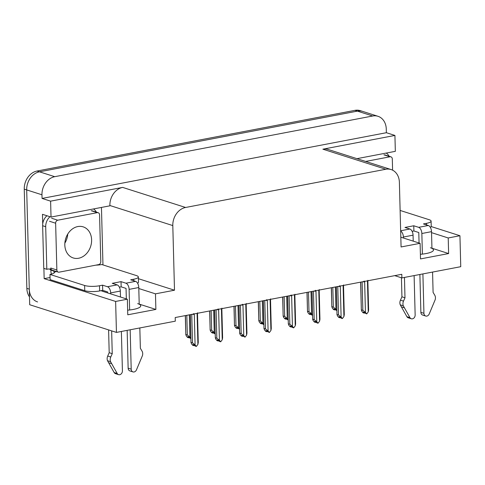 <?xml version="1.0" encoding="UTF-8"?>
<svg xmlns="http://www.w3.org/2000/svg" width="485" height="485" viewBox="0 0 485 485"><rect width="100%" height="100%" fill="white"/><g stroke="black" fill="none" stroke-linecap="round" stroke-linejoin="round"><path stroke-width="0.73" d="M101.177 290.66A17.127 4.092 -1.5 0 0 103.044 291.449L127.361 299.209L115.63 301.446L116.442 332.407L29.7 304.732L26.693 189.92A16.053 12.859 -72.3 0 1 39.461 171.817L357.415 111.126A16.053 12.859 -72.3 0 1 362.707 111.417A16.053 12.859 -72.3 0 0 357.415 111.126L39.461 171.817A16.053 12.859 -72.3 0 0 26.693 189.92L29.294 289.145A16.053 12.859 -72.3 0 0 37.587 301.931M430.413 247.744A17.127 4.092 178.5 0 1 433.481 249.975A17.127 4.092 178.5 0 1 420.386 254.304M394.717 275.638L401.889 277.923L460.75 266.689L459.938 235.728L431.189 226.556M50.058 277.517L44.159 278.645L43.892 268.369M101.456 207.428L102.959 264.907M42.728 223.906L42.474 214.321L51.028 217.056L109.895 205.816L109.883 205.507A16.053 12.859 107.7 0 1 122.656 187.404L50.61 201.154L51.028 217.056M386.897 152.945L386.915 153.563M356.948 158.662L395.336 151.332L394.923 135.436L322.877 149.186A16.053 12.859 107.7 0 1 328.169 149.477L391.086 169.55A16.053 12.859 107.7 0 0 385.799 169.259L185.573 207.477A16.053 12.859 107.7 0 0 172.799 225.58L174.497 290.212L138.407 278.693M386.369 132.708L42.062 198.426L41.965 194.788A16.053 12.859 -72.3 0 1 54.732 176.685L372.686 116A16.053 12.859 -72.3 0 1 377.979 116.291A16.053 12.859 -72.3 0 1 386.272 129.071L386.369 132.708L394.923 135.436M115.63 301.446L44.159 278.645M50.61 201.154L42.062 198.426M116.442 332.407L175.303 321.173L175.212 317.536L401.792 274.292L401.889 277.923M400.822 237.183L420.095 243.331L401.077 246.962L399.385 182.33A16.053 12.859 107.7 0 0 391.086 169.55M174.497 290.212L155.473 293.843L138.795 288.52M459.938 235.728L448.213 237.965L431.535 232.642M127.361 299.209L127.767 314.795L155.879 309.424L155.473 293.843M420.095 243.331L420.507 258.917L448.619 253.552L448.213 237.965M448.619 253.552L431.941 248.229L431.511 231.654A5.353 2.94 -100.8 0 0 428.316 225.489L418.652 227.332A5.353 2.94 79.2 0 1 421.847 233.503L422.387 254.11M127.646 310.182A17.127 4.092 -1.5 0 0 140.741 305.853A17.127 4.092 -1.5 0 0 137.679 303.616M155.879 309.424L139.207 304.107L138.771 287.532A5.353 2.94 -100.8 0 0 135.582 281.361L125.918 283.21A5.353 2.94 79.2 0 1 129.107 289.375L129.647 309.982M29.494 296.893A16.053 12.859 -72.3 0 1 26.851 288.369L24.25 189.138A16.053 12.859 -72.3 0 1 37.018 171.035L354.971 110.35A16.053 12.859 -72.3 0 1 360.258 110.635L377.979 116.291M190.878 338.481L189.962 338.19L189.053 337.123L187.834 336.736L188.738 337.796L187.519 337.408L186.246 335.917L185.919 334.565L187.325 335.014L186.81 315.323M185.422 315.589L185.81 334.838L185.306 315.608M190.872 338.215L189.914 337.087L189.332 314.844M187.325 335.014L189.914 337.087M188.992 337.105L189.011 337.748L189.296 337.408M188.738 337.796L188.81 337.045M194.012 345.55L194.473 345.265M194.17 344.962L194.188 345.605M197.607 312.807L197.104 313.819L197.904 344.405L196.364 346.435L195.14 346.047L194.236 344.98L193.012 344.592L193.921 345.659L193.994 344.902M193.921 345.659L192.697 345.265L191.429 343.774L191.102 342.422L192.503 342.871L191.757 314.377M197.104 313.819A3.637 0.867 -1.5 0 0 197.492 313.486A3.637 0.867 -1.5 0 0 197.504 313.407M197.904 344.405L198.262 342.507L197.504 313.449M192.121 314.31A3.637 0.867 -1.5 0 0 194.291 314.359L193.739 313.54M192.503 342.871L195.091 344.944L194.291 314.359M196.364 346.435L195.091 344.944M190.253 314.668L190.987 342.695L190.375 314.644M215.213 333.838L214.297 333.547L213.394 332.48L212.169 332.092L213.079 333.153L211.854 332.765L210.581 331.273L210.26 329.915L211.66 330.364L211.145 310.679M209.762 310.946L210.144 330.194L209.641 310.964M215.207 333.565L214.249 332.437L213.667 310.2M211.66 330.364L214.249 332.437M213.327 332.455L213.345 333.104L213.63 332.758M213.079 333.153L213.151 332.401M239.548 329.194L236.504 327.442L237.414 328.509L236.189 328.121L234.922 326.623L234.594 325.271L235.995 325.72L235.48 306.035M234.097 306.296L234.479 325.544L233.976 306.32M239.541 328.921L238.584 327.793L238.002 305.55M235.995 325.72L238.584 327.793M237.662 327.811L237.68 328.46L237.965 328.115M237.414 328.509L237.486 327.757M263.888 324.544L262.973 324.253L262.064 323.186L260.839 322.798L261.748 323.865L260.524 323.477L259.257 321.979L258.929 320.627L260.33 321.076L259.815 301.391M258.432 301.652L258.814 320.9L258.311 301.676M263.882 324.277L262.918 323.149L262.337 300.906M260.33 321.076L262.918 323.149M261.997 323.168L262.015 323.81L262.306 323.471M261.748 323.865L261.821 323.113M218.347 340.906L218.814 340.622M218.505 340.318L218.523 340.961M221.942 308.157L221.439 309.175L222.239 339.761L220.699 341.792L219.481 341.404L218.571 340.337L217.347 339.949L218.256 341.01L218.329 340.258M218.256 341.01L217.031 340.622L215.764 339.13L215.437 337.778L216.837 338.227L216.092 309.733M221.439 309.175A3.637 0.867 -1.5 0 0 221.827 308.842A3.637 0.867 -1.5 0 0 221.839 308.763M222.239 339.761L222.603 337.857L221.839 308.799M216.456 309.666A3.637 0.867 -1.5 0 0 218.626 309.709L218.074 308.896M216.837 338.227L219.426 340.3L218.626 309.709M220.699 341.792L219.426 340.3M214.588 310.018L215.322 338.051L214.709 310M242.682 336.257L243.149 335.972M242.846 335.668L242.858 336.317M246.277 303.513L245.774 304.531L246.574 335.117L245.034 337.148L241.688 335.299L242.591 336.366L242.664 335.614M242.591 336.366L241.372 335.978L240.099 334.486L239.772 333.128L241.178 333.577L240.433 305.089M245.774 304.531A3.637 0.867 -1.5 0 0 246.162 304.198A3.637 0.867 -1.5 0 0 246.174 304.119M246.574 335.117L246.938 333.213L246.174 304.156M240.796 305.017A3.637 0.867 -1.5 0 0 242.967 305.065L242.415 304.253M241.178 333.577L243.767 335.65L242.967 305.065M245.034 337.148L243.767 335.65M238.929 305.374L239.663 333.407L239.044 305.35M267.017 331.613L267.484 331.328M267.18 331.025L267.199 331.673M270.612 298.869L270.109 299.882L270.915 330.473L269.369 332.504L266.022 330.655L266.926 331.722L266.999 330.97M266.926 331.722L265.707 331.334L264.434 329.836L264.107 328.484L265.513 328.933L264.768 300.445M270.109 299.882A3.637 0.867 -1.5 0 0 270.497 299.548A3.637 0.867 -1.5 0 0 270.509 299.475M270.915 330.473L271.273 328.569L270.515 299.512M265.131 300.373A3.637 0.867 -1.5 0 0 267.302 300.421L266.75 299.609M265.513 328.933L268.102 331.006L267.302 300.421M269.369 332.504L268.102 331.006M263.264 300.73L263.998 328.757L263.379 300.706M291.352 326.969L291.818 326.684M291.515 326.381L291.534 327.023M294.953 294.225L294.45 295.238L295.25 325.823L293.71 327.854L292.485 327.466L291.582 326.399L290.357 326.011L291.267 327.078L291.339 326.326M291.267 327.078L290.042 326.69L288.775 325.192L288.448 323.841L289.848 324.289L289.102 295.795M294.45 295.238A3.637 0.867 -1.5 0 0 294.838 294.904A3.637 0.867 -1.5 0 0 294.85 294.825M295.25 325.823L295.608 323.925L294.85 294.868M289.466 295.729A3.637 0.867 -1.5 0 0 291.637 295.777L291.085 294.965M289.848 324.289L292.437 326.363L291.637 295.777M293.71 327.854L292.437 326.363M287.599 296.086L288.332 324.113L287.72 296.062M422.902 273.916L423.932 313.31L420.877 312.334L419.889 274.492M418.652 227.332L413.766 225.774L404.981 227.447L409.867 229.011L400.652 230.769M419.064 243.003L418.791 232.527L413.905 230.969L413.766 225.774M413.905 230.969L412.111 231.309M400.119 210.441L429.183 219.717A10.706 2.558 178.5 0 1 431.098 221.112A10.706 2.558 178.5 0 1 426.509 223.342L423.429 223.931L428.316 225.489M386.205 153.078A10.706 8.572 -72.3 0 1 389.115 156.255M431.098 221.112L431.232 226.307A10.706 2.558 178.5 0 1 430.334 227.368M404.454 277.438L404.987 297.784L401.932 296.808L401.434 277.784M400.658 231.054A5.353 2.94 79.2 0 1 403.393 237.026L403.423 238.008M414.117 275.589L415.148 314.983A3.419 2.734 -72.3 0 1 411.304 318.778L408.249 317.802A3.419 2.734 107.7 0 1 406.903 316.669L400.252 304.847A5.353 4.286 -72.3 0 1 400.452 300.154L401.932 296.808M404.987 297.784L403.502 301.13L400.452 300.154M400.252 304.847L403.308 305.817L409.958 317.645A3.419 2.734 -72.3 0 0 411.304 318.778M413.214 241.136L413.056 235.177A5.353 2.94 -100.8 0 0 409.867 229.011M403.308 305.817A5.353 4.286 -72.3 0 1 403.502 301.13M401.325 306.835L404.381 307.811M420.877 312.334A3.419 2.734 107.7 0 0 422.647 315.056L425.703 316.032A3.419 2.734 -72.3 0 0 429.213 313.971L435.178 299.736A5.353 4.286 -72.3 0 0 434.742 295.165L433.099 292.419L432.565 272.067M425.703 316.032A3.419 2.734 -72.3 0 1 423.932 313.31M130.168 329.788L131.199 369.182L128.143 368.212L127.149 330.364M125.918 283.21L121.032 281.646L112.247 283.325L117.134 284.883L107.464 286.732L102.577 285.168L99.504 285.756A10.706 2.558 178.5 0 1 84.608 285.483L49.973 274.431L50.113 279.627L84.748 290.679A10.706 2.558 178.5 0 0 99.643 290.952L102.717 290.363L102.577 285.168M126.324 298.875L126.051 288.405L121.165 286.841L121.032 281.646M121.165 286.841L119.377 287.187M95.86 265.143A10.706 2.558 178.5 0 0 101.814 264.537L136.449 275.589A10.706 2.558 178.5 0 1 138.358 276.99A10.706 2.558 178.5 0 1 133.769 279.214L130.695 279.803L135.582 281.361M93.466 208.95A10.706 8.572 -72.3 0 1 96.376 212.127M49.476 269.017A10.706 8.572 -72.3 0 1 50.87 270.103L53.92 271.079L53.95 272.115L54.562 272.315A10.706 2.558 178.5 0 1 49.973 274.431M46.954 215.752A10.706 8.572 107.7 0 0 42.644 225.725L43.759 268.326L46.815 269.302A10.706 8.572 -72.3 0 1 51.064 269.32A10.706 8.572 -72.3 0 1 51.119 269.339M53.314 270.533A10.706 8.572 -72.3 0 1 53.92 271.079M42.644 225.725L45.699 226.701L46.815 269.302M45.699 226.701A10.706 8.572 -72.3 0 1 50.01 216.728M50.87 270.103L50.895 271.139A5.353 2.94 79.2 0 0 51.452 274.104M56.654 271.6L53.95 272.115M138.358 276.99L138.498 282.185A10.706 2.558 178.5 0 1 137.601 283.246M107.628 292.91L107.603 291.928L102.717 290.363M111.653 330.879L112.247 353.662L109.192 352.686L108.598 329.909M107.464 286.732A5.353 2.94 79.2 0 1 110.659 292.898L110.683 293.886M121.377 331.467L122.414 370.861A3.419 2.734 -72.3 0 1 118.564 374.65L115.515 373.68A3.419 2.734 107.7 0 1 114.169 372.547L107.512 360.719A5.353 4.286 -72.3 0 1 107.712 356.032L109.192 352.686M112.247 353.662L110.768 357.002L107.712 356.032M107.512 360.719L110.568 361.695L117.218 373.517A3.419 2.734 -72.3 0 0 118.564 374.65M120.48 297.014L120.322 291.055A5.353 2.94 -100.8 0 0 117.134 284.883M110.568 361.695A5.353 4.286 -72.3 0 1 110.768 357.002M108.591 362.713L111.641 363.689M128.143 368.212A3.419 2.734 107.7 0 0 129.907 370.928L132.963 371.904A3.419 2.734 -72.3 0 0 136.473 369.843L142.445 355.608A5.353 4.286 -72.3 0 0 142.002 351.043L140.365 348.291L139.832 327.945M132.963 371.904A3.419 2.734 -72.3 0 1 131.199 369.182M365.648 161.438L390.037 156.782A2.674 2.14 -72.3 0 1 390.916 156.831A2.674 2.14 -72.3 0 1 392.304 158.959L392.595 170.168M91.61 239.851A16.326 13.071 -72.3 0 1 73.253 257.959A16.326 13.071 -72.3 0 1 64.814 244.961A16.326 13.071 -72.3 0 1 83.177 226.853A16.326 13.071 -72.3 0 1 91.61 239.851M55.636 223.221A2.674 2.14 -72.3 0 1 57.763 220.202L97.297 212.654A2.674 2.14 -72.3 0 1 98.182 212.703A2.674 2.14 -72.3 0 1 99.564 214.837L100.789 261.591A2.674 2.14 -72.3 0 1 98.661 264.61L59.128 272.158A2.674 2.14 -72.3 0 1 58.242 272.109A2.674 2.14 -72.3 0 1 56.86 269.975L55.636 223.221L49.531 221.269M58.242 272.109L52.137 270.157A2.674 2.14 -72.3 0 1 50.749 268.029L56.86 269.975M288.223 319.9L287.308 319.609L286.399 318.542L285.18 318.154L286.083 319.221L284.865 318.827L283.592 317.336L283.264 315.984L284.671 316.432L284.155 296.741M282.767 297.008L283.155 316.256L282.652 297.032M288.217 319.633L287.259 318.506L286.677 296.262M284.671 316.432L287.259 318.506M286.338 318.524L286.35 319.166L286.641 318.827M286.083 319.221L286.156 318.463M312.558 315.256L311.643 314.965L310.733 313.898L309.515 313.51L310.418 314.571L309.2 314.183L307.926 312.692L307.599 311.34L309.006 311.788L308.49 292.097M307.102 292.364L307.49 311.612L306.987 292.382M312.552 314.989L311.594 313.862L311.012 291.618M309.006 311.788L311.594 313.862M310.673 313.88L310.691 314.522L310.976 314.183M310.418 314.571L310.491 313.819M336.893 310.612L333.85 308.86L334.759 309.927L333.534 309.539L332.267 308.048L331.94 306.69L333.341 307.138L332.825 287.453M331.443 287.714L331.825 306.969L331.322 287.738M336.887 310.339L335.929 309.212L335.347 286.968M333.341 307.138L335.929 309.212M335.008 309.23L335.026 309.879L335.311 309.533M334.759 309.927L334.832 309.175M315.693 322.325L316.159 322.04M315.85 321.737L315.868 322.379M319.288 289.581L318.784 290.594L319.585 321.179L318.045 323.21L316.82 322.822L315.917 321.755L314.692 321.367L315.602 322.434L315.674 321.676M315.602 322.434L314.377 322.04L313.11 320.549L312.783 319.197L314.183 319.645L313.437 291.152M318.784 290.594A3.637 0.867 -1.5 0 0 319.172 290.26A3.637 0.867 -1.5 0 0 319.185 290.182M319.585 321.179L319.948 319.275L319.185 290.224M313.801 291.085A3.637 0.867 -1.5 0 0 315.971 291.133L315.42 290.315M314.183 319.645L316.772 321.719L315.971 291.133M318.045 323.21L316.772 321.719M311.934 291.443L312.667 319.469L312.055 291.418M340.027 317.681L340.494 317.396M340.191 317.093L340.203 317.736M343.622 284.931L343.119 285.95L343.92 316.535L342.38 318.566L341.161 318.178L340.252 317.111L339.033 316.723L339.936 317.784L340.009 317.032M339.936 317.784L338.718 317.396L337.445 315.905L337.117 314.553L338.524 314.995L337.778 286.508M343.119 285.95A3.637 0.867 -1.5 0 0 343.507 285.616A3.637 0.867 -1.5 0 0 343.519 285.538M343.92 316.535L344.283 314.632L343.519 285.574M338.136 286.441A3.637 0.867 -1.5 0 0 340.306 286.483L339.755 285.671M338.524 314.995L341.113 317.075L340.306 286.483M342.38 318.566L341.113 317.075M336.269 286.793L337.008 314.826L336.39 286.774M364.362 313.031L364.829 312.746M364.526 312.443L364.544 313.092M367.957 280.288L367.454 281.306L368.254 311.891L366.715 313.922L363.368 312.073L364.271 313.14L364.344 312.388M364.271 313.14L363.053 312.752L361.78 311.255L361.452 309.903L362.859 310.351L362.113 281.864M367.454 281.306A3.637 0.867 -1.5 0 0 367.842 280.973A3.637 0.867 -1.5 0 0 367.854 280.894M368.254 311.891L368.618 309.988L367.854 280.93M362.477 281.791A3.637 0.867 -1.5 0 0 364.647 281.84L364.096 281.027M362.859 310.351L365.447 312.425L364.647 281.84M366.715 313.922L365.447 312.425M360.61 282.149L361.343 310.176L360.725 282.125M372.686 116L354.971 110.35M54.732 176.685L37.018 171.035M41.965 194.788L24.25 189.138M185.573 207.477L122.656 187.404M385.799 169.259L322.877 149.186M172.799 225.58L109.883 205.507M26.851 288.369L29.294 289.145M426.545 224.925L426.509 223.342M403.393 237.026L413.056 235.177M421.847 233.503L431.511 231.654M406.903 316.669L409.958 317.645M133.811 280.797L133.769 279.214M99.504 285.756L99.643 290.952M84.608 285.483L84.748 290.679M110.659 292.898L120.322 291.055M129.107 289.375L138.771 287.532M114.169 372.547L117.218 373.517M390.037 156.782L383.926 154.83M67.748 234.073A16.326 13.071 -72.3 0 1 64.857 243.137M57.763 220.202L51.659 218.256M97.297 212.654L91.192 210.708M390.916 156.831L384.811 154.879M65.426 239.59L66.16 237.298M98.182 212.703L92.071 210.757"/></g></svg>
